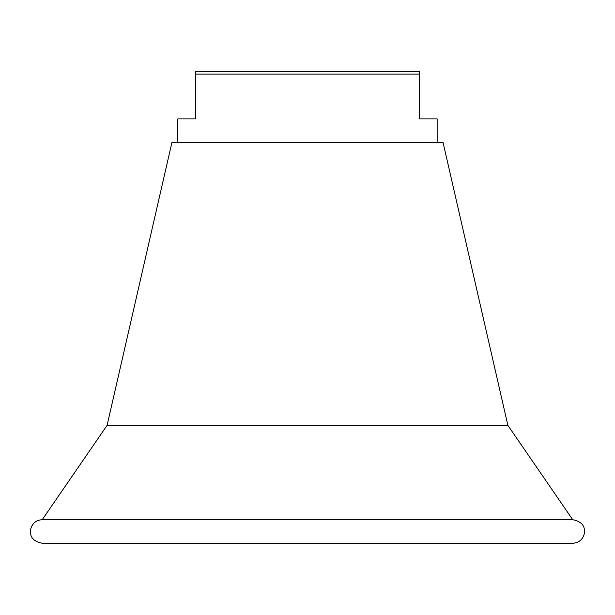 <?xml version="1.0" encoding="UTF-8"?>
<svg xmlns="http://www.w3.org/2000/svg" width="615" height="615" viewBox="0 0 615 615"><rect width="100%" height="100%" fill="white"/><g stroke="black" fill="none" stroke-linecap="round" stroke-linejoin="round"><path stroke-width="0.92" d="M195.493 71.732L195.493 74.092L419.468 74.092L419.468 71.732L195.493 71.732M437.15 142.465L437.15 118.887L419.468 118.887L419.468 74.092M195.493 74.092L195.493 118.887L177.812 118.887L177.812 142.465M572.719 519.69L507.882 425.38L443.046 142.465L171.916 142.465L107.079 425.38L42.243 519.69C36.285 520.075 32.457 523.134 30.75 528.854C30.227 533.236 29.397 540.562 42.243 543.268L572.719 543.268C578.761 542.861 582.605 539.739 584.25 533.92C584.719 529.6 585.418 522.32 572.719 519.69L42.243 519.69M507.882 425.38L107.079 425.38"/></g></svg>

